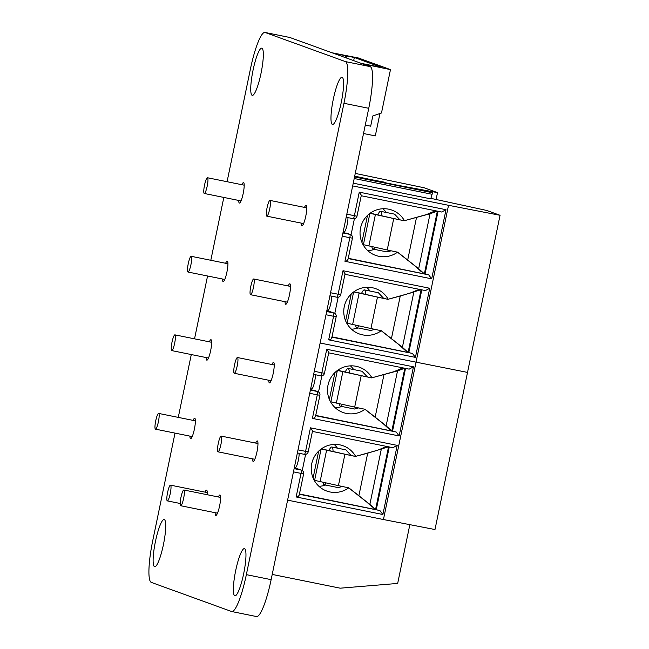 <?xml version="1.0" encoding="UTF-8"?>
<svg xmlns="http://www.w3.org/2000/svg" width="649" height="649" viewBox="0 0 649 649"><rect width="100%" height="100%" fill="white"/><g stroke="black" fill="none" stroke-linecap="round" stroke-linejoin="round"><path stroke-width="0.97" d="M227.077 181.712L250.352 69.346A40.116 7.034 101.4 0 1 264.987 32.45A40.116 7.034 101.4 0 1 265.165 32.499L345.414 61.598A40.116 7.034 101.4 0 1 343.962 103.288L246.352 574.641A40.116 7.034 101.4 0 1 231.709 611.536A40.116 7.034 101.4 0 1 231.531 611.488L151.29 582.388A40.116 7.034 101.4 0 1 152.734 540.698L175.019 433.11M178.272 417.388L191.285 354.549M194.538 338.835L207.558 275.995M210.811 260.273L223.824 197.434M264.987 32.45L289.77 37.464A40.116 7.034 101.4 0 1 289.949 37.512L370.198 66.612A40.116 7.034 101.4 0 1 368.746 108.302L271.136 579.654A40.116 7.034 101.4 0 1 256.493 616.55L231.709 611.536M218.38 496.98A10.433 1.833 101.4 0 1 219.954 494.968A10.433 1.833 101.4 0 1 219.622 505.831A10.433 1.833 101.4 0 1 215.809 515.428A10.433 1.833 101.4 0 1 215.143 512.702M203.048 510.252A10.433 1.833 101.4 0 1 202.439 510.576A10.433 1.833 101.4 0 1 202.017 510.041M205.011 492.129A10.433 1.833 101.4 0 1 206.585 490.117A10.433 1.833 101.4 0 1 207.177 494.708M209.367 341.836A10.433 1.833 101.4 0 1 210.99 339.711A10.433 1.833 101.4 0 1 210.714 350.298A10.433 1.833 101.4 0 1 206.853 360.163A10.433 1.833 101.4 0 1 206.804 360.154A10.433 1.833 101.4 0 1 206.187 357.567M193.094 420.39A10.433 1.833 101.4 0 1 194.724 418.248A10.433 1.833 101.4 0 1 194.449 428.835A10.433 1.833 101.4 0 1 190.587 438.708A10.433 1.833 101.4 0 1 190.546 438.692A10.433 1.833 101.4 0 1 189.922 436.12M225.633 263.275A10.433 1.833 101.4 0 1 227.264 261.125A10.433 1.833 101.4 0 1 226.988 271.72A10.433 1.833 101.4 0 1 223.126 281.585A10.433 1.833 101.4 0 1 223.078 281.577A10.433 1.833 101.4 0 1 222.461 279.005M241.907 184.714A10.433 1.833 101.4 0 1 243.529 182.588A10.433 1.833 101.4 0 1 243.253 193.183A10.433 1.833 101.4 0 1 239.392 203.048A10.433 1.833 101.4 0 1 239.343 203.04A10.433 1.833 101.4 0 1 238.718 200.444M342.161 77.296A24.07 4.219 101.4 0 1 341.35 102.007A24.07 4.219 101.4 0 1 332.507 124.462A24.07 4.219 101.4 0 1 333.14 100.027A24.07 4.219 101.4 0 1 342.055 77.272A24.07 4.219 101.4 0 1 342.161 77.296M304.495 207.396A10.433 1.833 101.4 0 1 306.109 205.279A10.433 1.833 101.4 0 1 306.158 205.295A10.433 1.833 101.4 0 1 305.809 216.003A10.433 1.833 101.4 0 1 301.972 225.738A10.433 1.833 101.4 0 1 301.306 223.126M255.682 443.072A10.433 1.833 101.4 0 1 257.312 440.939A10.433 1.833 101.4 0 1 257.353 440.947A10.433 1.833 101.4 0 1 257.004 451.663A10.433 1.833 101.4 0 1 253.167 461.398A10.433 1.833 101.4 0 1 252.502 458.811M271.955 364.519A10.433 1.833 101.4 0 1 273.57 362.402A10.433 1.833 101.4 0 1 273.618 362.41A10.433 1.833 101.4 0 1 273.27 373.126A10.433 1.833 101.4 0 1 269.432 382.853A10.433 1.833 101.4 0 1 268.767 380.249M288.221 285.958A10.433 1.833 101.4 0 1 289.843 283.816A10.433 1.833 101.4 0 1 289.892 283.832A10.433 1.833 101.4 0 1 289.543 294.549A10.433 1.833 101.4 0 1 285.706 304.276A10.433 1.833 101.4 0 1 285.041 301.688M261.044 73.223A24.07 4.219 101.4 0 1 252.258 95.362A24.07 4.219 101.4 0 1 252.899 70.936A24.07 4.219 101.4 0 1 261.807 48.172A24.07 4.219 101.4 0 1 261.044 73.223M164.302 519.557A24.07 4.219 101.4 0 1 163.499 544.268A24.07 4.219 101.4 0 1 154.649 566.715A24.07 4.219 101.4 0 1 155.281 542.288A24.07 4.219 101.4 0 1 164.197 519.524A24.07 4.219 101.4 0 1 164.302 519.557M243.675 573.667A24.07 4.219 101.4 0 1 234.889 595.814A24.07 4.219 101.4 0 1 235.53 571.38A24.07 4.219 101.4 0 1 244.438 548.624A24.07 4.219 101.4 0 1 243.675 573.667M355.263 173.413L424.146 187.772L437.515 192.623L398.259 185.371M354.695 176.147L384.962 182.572M354.638 176.431L385.052 182.288M436.096 199.486L437.515 192.623M204.24 193.467A8.023 1.403 101.4 0 1 204.508 185.233A8.023 1.403 101.4 0 1 207.453 177.745A8.023 1.403 101.4 0 1 207.242 185.89A8.023 1.403 101.4 0 1 204.273 193.475A8.023 1.403 101.4 0 1 204.24 193.467M187.967 272.028A8.023 1.403 101.4 0 1 188.234 263.786A8.023 1.403 101.4 0 1 191.187 256.306A8.023 1.403 101.4 0 1 190.976 264.451A8.023 1.403 101.4 0 1 188.007 272.036A8.023 1.403 101.4 0 1 187.967 272.028M171.701 350.582A8.023 1.403 101.4 0 1 171.969 342.348A8.023 1.403 101.4 0 1 174.922 334.86A8.023 1.403 101.4 0 1 174.703 343.005A8.023 1.403 101.4 0 1 171.734 350.598A8.023 1.403 101.4 0 1 171.701 350.582M155.435 429.143A8.023 1.403 101.4 0 1 155.703 420.909A8.023 1.403 101.4 0 1 158.648 413.421A8.023 1.403 101.4 0 1 158.437 421.566A8.023 1.403 101.4 0 1 155.468 429.151A8.023 1.403 101.4 0 1 155.435 429.143M287.596 500.144L383.445 519.533L448.524 205.303L352.675 185.914M320.135 343.029L467.515 372.412L320.135 343.029M309.727 393.302L317.288 394.835L312.412 418.402L399.143 435.95L412.813 369.962L413.462 366.815L326.731 349.276L328.8 352.318L324.451 373.297L314.278 371.309M293.453 471.864L301.022 473.397L296.139 496.964L382.878 514.511L397.188 445.376L310.457 427.829L312.534 430.879L308.186 451.858L298.013 449.871M448.524 205.303L500.055 215.298L434.984 529.535L383.445 519.533M296.139 496.964L298.159 496.59L299.205 495.138L303.635 473.851A3.213 3.213 0 0 0 301.582 470.184L294.24 468.075M299.4 494.262L379.892 510.544L376.258 509.725L389.262 446.958M382.878 514.511L379.892 510.544M397.188 445.376L392.905 447.696L312.42 431.415M413.462 366.815L409.178 369.143L328.686 352.853M399.143 435.95L396.158 431.991L392.531 431.163L405.528 368.405M315.674 415.701L396.158 431.991M312.412 418.402L314.66 417.851L315.625 415.725M319.852 395.265L317.288 394.835A3.213 0.56 -78.6 0 0 317.41 391.501L310.506 389.522M313.759 390.179L317.848 391.623A3.213 3.156 109.9 0 0 317.41 391.501L310.392 390.081M299.465 493.978L376.258 509.725M315.73 415.417L392.531 431.163M302.256 470.525L305.606 454.365M299.124 453.286A8.023 1.403 101.4 0 1 297.883 462.21A8.023 1.403 101.4 0 1 295.449 467.499L294.403 467.288M318.529 391.964L321.872 375.803M315.398 374.724A8.023 1.403 101.4 0 1 314.157 383.648A8.023 1.403 101.4 0 1 311.715 388.938L310.676 388.727M387.307 446.569L384.516 447.339L384.386 447.948M374.919 509.238L372.218 506.707M348.708 487.87A24.078 23.697 -70.1 0 1 312.153 462.015A24.078 23.697 -70.1 0 1 355.538 456.215M314.189 480.26L338.413 485.647A48.148 1.241 11.7 0 0 348.846 487.861L358.889 495.722L367.699 453.172L388.516 446.812M381.255 449.433L369.865 504.427L358.889 495.722M369.865 504.427L375.455 509.433M372.153 507.039L366.823 502.131L348.635 487.813M403.581 368.007L400.782 368.778L400.66 369.395M391.193 430.685L388.491 428.153M364.973 409.308A24.078 23.697 -70.1 0 1 328.418 383.454A24.078 23.697 -70.1 0 1 371.804 377.653M321.174 449.003L344.919 454.227A48.148 1.241 11.7 0 0 355.352 456.434L367.699 453.172M355.352 456.434L377.564 450.284L384.516 447.339M337.439 370.449L361.193 375.666A48.148 1.241 11.7 0 0 371.626 377.88L397.521 370.871L404.781 368.251M371.626 377.88L393.829 371.723L400.782 368.778M330.463 401.699L354.687 407.093A48.148 1.241 11.7 0 0 365.111 409.3L375.154 417.161L383.973 374.611M397.521 370.871L386.131 425.866L375.154 417.161M386.131 425.866L391.728 430.879M388.418 428.486L383.097 423.57L364.9 409.259M221.22 436.104A8.023 1.403 101.4 0 1 220.952 444.346A8.023 1.403 101.4 0 1 218.007 451.826A8.023 1.403 101.4 0 1 218.218 443.681A8.023 1.403 101.4 0 1 221.187 436.096A8.023 1.403 101.4 0 1 221.22 436.104M237.493 357.55A8.023 1.403 101.4 0 1 237.226 365.785A8.023 1.403 101.4 0 1 234.273 373.272A8.023 1.403 101.4 0 1 234.484 365.127A8.023 1.403 101.4 0 1 237.453 357.534A8.023 1.403 101.4 0 1 237.493 357.55M334.138 444.411A24.078 23.697 -70.1 0 1 337.439 448.151M325.555 485.046A24.078 23.697 -70.1 0 1 318.943 486.312M328.929 450.731A19.259 3.375 101.4 0 1 331.834 447.015L345.86 449.862L351.166 455.509M342.348 486.49L338.137 487.594L324.192 484.771A19.259 3.375 101.4 0 1 323.097 482.353M321.401 448.84L344.23 454.032A48.148 1.241 11.7 0 0 355.068 456.328M350.403 365.849A24.078 23.697 -70.1 0 1 353.705 369.581M341.845 406.485A24.078 23.697 -70.1 0 1 335.217 407.759M345.187 372.169A19.259 3.375 101.4 0 1 348.091 368.445L362.028 371.269L367.431 376.955M358.605 407.929L354.411 409.024L340.457 406.201A19.259 3.375 101.4 0 1 339.362 403.792M337.667 370.279L360.495 375.471A48.148 1.241 11.7 0 0 371.333 377.775M331.834 447.015A19.259 3.375 101.4 0 1 331.915 447.039A19.259 3.375 101.4 0 1 333.067 451.623M326.123 483.002A19.259 3.375 101.4 0 1 324.192 484.771M313.102 478.013L318.675 451.104M342.38 404.441A19.259 3.375 101.4 0 1 340.457 406.201M348.091 368.445A19.259 3.375 101.4 0 1 349.324 373.061M329.376 399.451L334.949 372.55M342.266 236.187L349.827 237.721L344.952 261.287L431.682 278.835L446.001 209.7L359.262 192.153L361.339 195.203L356.991 216.182L346.817 214.194M325.993 314.749L333.562 316.274L328.678 339.849L415.409 357.388L416.066 354.249L429.727 288.261L342.997 270.714L345.065 273.764L340.725 294.735L330.552 292.748M328.678 339.849L330.933 339.289L331.939 337.164L412.431 353.429L408.797 352.61L421.793 289.843M500.055 215.298L486.685 210.446L430.887 198.359M353.243 183.172L430.733 198.854L432.112 194.286L432.437 192.712L429.768 191.739L354.614 176.536M415.409 357.388L412.431 353.429M429.727 288.261L425.444 290.582L344.96 274.3M446.001 209.7L441.718 212.02L361.225 195.738M431.682 278.835L428.697 274.868L425.063 274.048L438.067 211.282M348.213 258.586L428.697 274.868M344.952 261.287L347.199 260.728L348.164 258.602M326.658 311.52L333.675 312.94A3.213 3.156 -70.1 0 1 334.121 313.069L326.78 310.96M352.391 238.151L349.827 237.721A3.213 0.56 -78.6 0 0 349.941 234.386L343.045 232.399M346.298 233.064L350.387 234.508A3.213 3.156 109.9 0 0 349.941 234.386L342.932 232.967M354.208 178.524L432.112 194.286M332.004 336.855L408.797 352.61M348.27 258.302L425.063 274.048M334.795 313.402L338.137 297.25M331.663 296.163A8.023 1.403 101.4 0 1 330.422 305.095A8.023 1.403 101.4 0 1 327.98 310.376L326.942 310.165M351.06 234.849L354.411 218.689M347.937 217.61A8.023 1.403 101.4 0 1 346.696 226.533A8.023 1.403 101.4 0 1 344.254 231.823L343.207 231.612M354.532 176.95L432.437 192.712M419.846 289.446L417.056 290.217L416.926 290.833M407.458 352.123L404.757 349.592M381.247 330.755A24.078 23.697 -70.1 0 1 344.692 304.892A24.078 23.697 -70.1 0 1 388.078 299.092M346.728 323.137L370.952 328.532A48.148 1.241 11.7 0 0 381.385 330.739L391.428 338.608L400.238 296.058L421.047 289.689M413.786 292.318L402.404 347.304L391.428 338.608M402.404 347.304L407.994 352.318M404.692 349.925L399.362 345.017L381.174 330.698M436.12 210.893L433.321 211.663L433.191 212.272M423.732 273.562L421.023 271.031M397.512 252.193A24.078 23.697 -70.1 0 1 360.958 226.339A24.078 23.697 -70.1 0 1 404.343 220.538M353.705 291.888L377.458 297.112A48.148 1.241 11.7 0 0 387.891 299.319L400.238 296.058M387.891 299.319L410.103 293.161L417.056 290.217M369.979 213.326L393.732 218.551A48.148 1.241 11.7 0 0 404.157 220.757L430.06 213.756L437.321 211.136M404.157 220.757L426.369 214.608L433.321 211.663M362.994 244.584L387.218 249.97A48.148 1.241 11.7 0 0 397.65 252.185L407.694 260.046L416.504 217.496M430.06 213.756L418.67 268.751L407.694 260.046M418.67 268.751L424.268 273.756M420.958 271.363L415.628 266.455L397.439 252.137M253.759 278.989A8.023 1.403 101.4 0 1 253.491 287.231A8.023 1.403 101.4 0 1 250.546 294.711A8.023 1.403 101.4 0 1 250.757 286.566A8.023 1.403 101.4 0 1 253.727 278.981A8.023 1.403 101.4 0 1 253.759 278.989M270.033 200.427A8.023 1.403 101.4 0 1 269.765 208.67A8.023 1.403 101.4 0 1 266.812 216.149A8.023 1.403 101.4 0 1 267.023 208.004A8.023 1.403 101.4 0 1 269.992 200.419A8.023 1.403 101.4 0 1 270.033 200.427M366.677 287.296A24.078 23.697 -70.1 0 1 369.979 291.036M358.094 327.932A24.078 23.697 -70.1 0 1 351.482 329.197M361.469 293.616A19.259 3.375 101.4 0 1 364.373 289.9L378.391 292.748L383.705 298.394M374.887 329.376L370.676 330.479L356.731 327.656A19.259 3.375 101.4 0 1 355.636 325.238M353.932 291.726L376.769 296.909A48.148 1.241 11.7 0 0 387.599 299.213M382.942 208.735A24.078 23.697 -70.1 0 1 386.244 212.466M374.384 249.37A24.078 23.697 -70.1 0 1 367.748 250.636M377.726 215.054A19.259 3.375 101.4 0 1 380.63 211.331L394.568 214.146L399.971 219.833M391.144 250.814L386.95 251.909L372.988 249.086A19.259 3.375 101.4 0 1 371.901 246.677M370.206 213.164L393.034 218.356A48.148 1.241 11.7 0 0 403.873 220.652M364.373 289.9A19.259 3.375 101.4 0 1 364.454 289.925A19.259 3.375 101.4 0 1 365.598 294.508M358.662 325.887A19.259 3.375 101.4 0 1 356.731 327.656M345.641 320.89L351.214 293.989M374.911 247.326A19.259 3.375 101.4 0 1 372.988 249.086M380.63 211.331A19.259 3.375 101.4 0 1 381.863 215.947M361.915 242.337L367.48 215.427M272.215 574.422L340.214 588.181L397.675 583.435L409.844 524.66M170.257 493.5A8.023 1.403 101.4 0 1 167.328 500.882A8.023 1.403 101.4 0 1 167.539 492.737A8.023 1.403 101.4 0 1 170.509 485.152A8.023 1.403 101.4 0 1 170.257 493.5M183.626 498.351A8.023 1.403 101.4 0 1 180.698 505.733A8.023 1.403 101.4 0 1 180.909 497.588A8.023 1.403 101.4 0 1 183.878 489.995A8.023 1.403 101.4 0 1 183.626 498.351M332.085 52.788L358.378 57.98L390.471 69.613L362.572 63.845M361.233 63.359L382.131 67.585L354.322 57.501L333.416 53.275M390.471 69.613L381.482 112.999L372.802 115.968L370.684 126.182L365.273 125.087M363.521 133.524L375.3 135.909L379.941 113.534M337.164 54.63L337.285 54.054M346.168 57.899L346.574 55.936M353.673 60.617L354.322 57.501M345.236 57.558L345.641 55.595M271.136 579.654L246.352 574.641M289.949 37.512L265.165 32.499M368.746 108.302L343.962 103.288M370.198 66.612L345.414 61.598M326.731 349.276L321.847 372.842A3.213 0.56 101.4 0 1 320.671 375.795A3.213 0.56 101.4 0 1 320.663 375.787L313.645 374.368L320.671 375.795A3.213 3.213 0 0 0 324.451 373.297L324.411 373.272M310.457 427.829L305.574 451.396A3.213 0.56 -78.6 0 1 304.405 454.349L297.38 452.929L304.389 454.349A3.213 0.56 -78.6 0 0 304.405 454.349A3.213 3.213 0 0 0 308.186 451.858M294.127 468.643L301.136 470.063A3.213 0.56 101.4 0 1 301.022 473.397L303.635 473.851M301.582 470.184A3.213 3.156 -70.1 0 0 301.136 470.063L297.493 468.74M338.413 485.647L344.919 454.227M354.687 407.093L361.193 375.666M320.071 481.704L326.577 450.284M314.595 480.406L321.085 449.067M336.344 403.143L342.85 371.723M330.868 401.845L337.358 370.506M359.262 192.153L354.386 215.719A3.213 0.56 101.4 0 1 353.21 218.672L346.185 217.253L353.21 218.672A3.213 0.56 101.4 0 1 353.202 218.672A3.213 3.213 0 0 0 356.991 216.182L356.95 216.158M342.997 270.714L338.113 294.281A3.213 0.56 -78.6 0 1 336.945 297.234L329.919 295.814L336.928 297.226A3.213 0.56 -78.6 0 0 336.945 297.234A3.213 3.213 0 0 0 340.725 294.735M330.033 311.617L333.675 312.94A3.213 0.56 101.4 0 1 333.562 316.274L336.166 316.736L331.939 337.164M370.952 328.532L377.458 297.112M387.218 249.97L393.732 218.551M352.61 324.589L359.116 293.161M347.134 323.291L353.624 291.953M368.875 246.028L375.39 214.608M363.399 244.73L369.889 213.391M244.202 185.176L207.453 177.745M241.022 200.914L204.273 193.475M227.937 263.737L191.187 256.306M224.749 279.468L188.007 272.036M211.663 342.299L174.922 334.86M208.483 358.029L171.734 350.598M195.398 420.852L158.648 413.421M192.209 436.59L155.468 429.151M317.848 391.623A3.213 3.213 0 0 1 319.9 395.29L315.552 416.269M388.548 446.82L375.584 509.433M404.822 368.259L391.85 430.879M257.978 443.543L221.187 436.096M254.789 459.273L218.007 451.826M274.243 364.981L237.453 357.534M271.063 380.712L234.273 373.272M350.387 234.508A3.213 3.213 0 0 1 352.439 238.175L348.091 259.154M336.166 316.736A3.213 3.213 0 0 0 334.121 313.069M421.087 289.697L408.124 352.318M437.361 211.144L424.389 273.756M290.517 286.42L253.727 278.981M287.329 302.15L250.546 294.711M306.782 207.858L269.992 200.419M303.602 223.597L266.812 216.149M207.25 492.583L170.509 485.152M180.187 503.486L167.328 500.882M220.619 497.434L183.878 489.995M217.488 513.172L180.698 505.733"/></g></svg>
